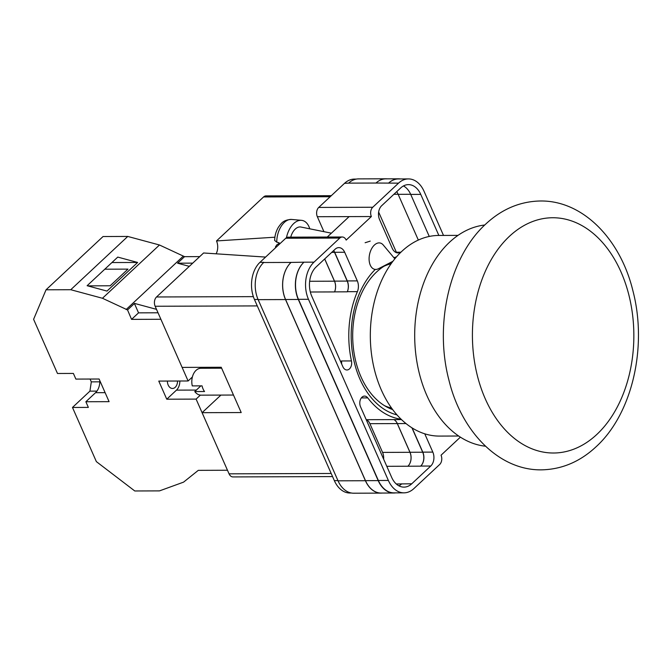 <?xml version="1.0" encoding="UTF-8"?>
<svg xmlns="http://www.w3.org/2000/svg" width="672" height="672" viewBox="0 0 672 672"><rect width="100%" height="100%" fill="white"/><g stroke="black" fill="none" stroke-linecap="round" stroke-linejoin="round"><path stroke-width="1.01" d="M458.002 235.376L438.816 235.444A100.321 68.838 89.8 0 0 401.898 251.269A100.321 68.838 89.8 0 0 373.162 364.056A100.321 68.838 89.8 0 0 439.496 436.086L458.682 436.019M391.087 263.768A73.097 50.165 89.8 0 0 384.006 266.246M384.485 405.653A73.097 50.165 89.8 0 0 391.574 408.08M484.747 225.011A110.905 76.104 89.8 0 0 449.593 242.18A110.905 76.104 89.8 0 0 417.077 362.88A110.905 76.104 89.8 0 0 485.495 446.208M396.984 414.901A80.186 55.028 -90.2 0 1 359.94 379.109A80.186 55.028 -90.2 0 1 375.287 269.422M392.188 262.248A75.818 52.03 89.8 0 0 360.973 376.757A75.818 52.03 89.8 0 0 392.683 409.601M351.439 493.021L349.944 493.021A26.888 18.446 -90.2 0 1 334.345 480.631L337.957 480.623M323.938 231.672L317.344 216.72L371.372 216.535L346.164 240.089A6.72 4.612 89.8 0 0 342.258 236.998L288.229 237.174A6.72 4.612 -90.2 0 0 285.76 238.241L259.972 262.332A26.888 18.446 -90.2 0 0 254.444 299.477L334.345 480.631M317.344 216.72A6.72 4.612 -90.2 0 1 318.721 207.438L372.75 207.253L398.538 183.154A26.888 18.446 89.8 0 1 408.442 178.912A26.888 18.446 89.8 0 1 424.04 191.302L443.503 235.427M356.32 179.088L354.413 179.096A26.888 18.446 -90.2 0 0 344.518 183.338L318.721 207.438M460.387 437.144L441.042 455.213A6.72 4.612 89.8 0 1 439.664 464.503L413.868 488.603A26.888 18.446 89.8 0 1 403.973 492.845A26.888 18.446 89.8 0 1 388.366 480.446L308.473 299.292A26.888 18.446 89.8 0 1 313.992 262.156L339.788 238.056A6.72 4.612 89.8 0 1 342.258 236.998M349.121 216.611L327.256 237.048M393.876 257.678A80.186 55.028 -90.2 0 1 396.455 256.922M370.222 241.122L365.123 242.735M361.334 397.916L367.76 397.9A6.964 4.78 89.8 0 0 364.543 396.094A6.964 4.78 89.8 0 0 360.36 399.722A6.964 4.78 89.8 0 0 360.545 406.812L391.667 477.372A21.176 14.532 89.8 0 0 403.956 487.124A21.176 14.532 89.8 0 0 411.751 483.79L430.752 466.032A10.08 6.922 89.8 0 0 432.827 452.105L424.754 433.81M367.76 397.9A83.689 57.422 89.8 0 0 401.092 419.21M438.858 235.444L420.748 194.384A21.176 14.532 89.8 0 0 408.458 184.624A21.176 14.532 89.8 0 0 400.663 187.967L381.662 205.724A10.08 6.922 89.8 0 0 379.588 219.652L392.213 248.27A10.08 6.922 89.8 0 0 398.068 252.924A10.08 6.922 89.8 0 0 398.908 252.84A83.689 57.422 89.8 0 1 400.529 252.58M316.117 266.96A21.176 14.532 89.8 0 0 311.766 296.209L342.888 366.769A6.964 4.78 89.8 0 0 346.928 369.978A6.964 4.78 89.8 0 0 351.456 360.931A83.689 57.422 89.8 0 1 357.378 291.648A10.08 6.922 89.8 0 0 357.311 280.888L344.686 252.26A10.08 6.922 89.8 0 0 338.831 247.615A10.08 6.922 89.8 0 0 335.118 249.211L316.117 266.96M372.75 207.253A6.72 4.612 89.8 0 0 371.372 216.535M348.634 183.128L376.018 183.036A26.888 18.446 -90.2 0 1 385.913 178.794L358.529 178.886A26.888 18.446 -90.2 0 0 348.634 183.128L344.518 183.338M382.234 493.055A26.888 18.446 -90.2 0 1 381.032 493.114L353.648 493.206A26.888 18.446 -90.2 0 1 338.041 480.816L365.425 480.724L285.524 299.561A26.888 18.446 -90.2 0 1 291.052 262.424L303.971 262.189A26.888 18.446 89.8 0 0 298.444 299.326L308.473 299.292M291.052 262.424L263.668 262.517A26.888 18.446 -90.2 0 1 263.878 262.324L263.668 262.517A26.888 18.446 -90.2 0 0 258.149 299.653L338.041 480.816M418.328 240.064L398.16 194.326L410.659 194.284M396.749 191.629A21.176 14.532 -90.2 0 1 398.16 194.326M429.265 236.452L410.726 194.418A21.176 14.532 89.8 0 0 403.452 185.942M396.287 483.974L411.751 483.79M398.941 485.848A21.176 14.532 89.8 0 0 401.722 483.823M341.62 363.905A6.964 4.78 89.8 0 0 341.435 360.965L351.456 360.931M376.018 183.036L398.538 183.154M408.442 178.912L398.412 178.945A26.888 18.446 89.8 0 0 388.517 183.187M298.444 299.326L378.344 480.48A26.888 18.446 89.8 0 0 393.952 492.878L403.973 492.845M309.649 281.274L334.48 281.19A10.08 6.922 -90.2 0 1 334.555 291.925A83.689 57.422 -90.2 0 1 334.58 291.866A10.08 6.922 -90.2 0 0 334.505 281.123L347.222 281.081A10.08 6.922 -90.2 0 1 347.29 291.824A83.689 57.422 89.8 0 1 347.348 291.69A10.08 6.922 89.8 0 0 347.29 280.921L334.664 252.294A10.08 6.922 89.8 0 0 333.682 250.547M412.121 427.921L422.797 452.138L432.827 452.105M411.928 427.804L422.705 452.231A10.08 6.922 -90.2 0 1 420.63 466.158L420.731 466.066A10.08 6.922 89.8 0 0 422.797 452.138M393.918 419.605A10.08 6.922 -90.2 0 1 397.286 423.587L409.954 452.306A10.08 6.922 -90.2 0 1 407.879 466.234L420.63 466.158M388.668 183.053A26.888 18.446 -90.2 0 1 398.563 178.811A26.888 18.446 -90.2 0 1 400.42 178.937M395.657 492.87A26.888 18.446 -90.2 0 1 393.8 493.013L381.091 493.055A26.888 18.446 -90.2 0 1 365.484 480.665L285.583 299.51L298.301 299.46A26.888 18.446 -90.2 0 1 303.828 262.324M298.301 299.46L378.202 480.623A26.888 18.446 -90.2 0 0 393.8 493.013M333.589 250.639A10.08 6.922 -90.2 0 1 334.564 252.386L347.222 281.081M285.583 299.51A26.888 18.446 -90.2 0 1 291.11 262.366M375.95 183.095A26.888 18.446 -90.2 0 1 385.846 178.853L398.563 178.811M393.985 419.605A10.08 6.922 -90.2 0 1 397.337 423.578L409.996 452.273A10.08 6.922 -90.2 0 1 407.921 466.2M334.505 281.123L324.719 258.93M385.913 178.794A26.888 18.446 -90.2 0 1 387.114 178.844M334.48 281.19L324.677 258.964M381.032 493.114A26.888 18.446 -90.2 0 1 365.425 480.724M396.362 252.227L378.647 212.058M366.534 419.698A10.08 6.922 -90.2 0 1 369.902 423.679L382.57 452.399A10.08 6.922 -90.2 0 1 383.62 459.119M392.902 261.299L378.437 268.741A13.44 8.056 -78.6 0 1 374.766 269.346A13.44 8.056 -78.6 0 1 369.23 261.164A13.44 8.056 -78.6 0 1 374.388 245.045A13.44 8.056 -78.6 0 1 380.075 242.987A13.44 8.056 -78.6 0 1 383.225 244.969L394.842 258.829M279.208 244.356A19.37 11.6 -78.6 0 1 279.157 242.785L276.763 242.155A19.085 11.432 -78.6 0 1 291.623 219.442L301.484 220.332A20.168 12.079 101.4 0 0 286.465 237.695M309.767 228.808A20.168 12.079 101.4 0 0 301.484 220.332M331.397 233.176L300.938 227.035A13.44 8.056 101.4 0 0 290.732 237.166M275.671 247.657L275.444 246.893L276.881 244.784L279.166 243.398M291.623 219.442C282.971 219.836 281.232 223.566 278.611 226.892C276.091 230.958 274.772 235.477 274.655 240.45L276.763 242.155M233.478 395.035L201.071 395.153A13.44 9.223 89.8 0 1 194.762 391.558L204.54 391.524A13.44 9.223 -90.2 0 1 203.045 388.92A13.44 9.223 -90.2 0 1 202.045 385.862L192.268 385.896A13.44 9.223 89.8 0 1 200.978 368.264L221.642 368.189M330.187 196.728L263.575 196.955L216.502 240.937L274.907 237.208M263.575 196.955A6.72 4.612 -90.2 0 1 266.045 195.888L331.313 195.67M332.556 476.582L232.957 476.927A6.72 4.612 -90.2 0 1 229.06 473.827L331.187 473.483M220.928 395.086L202.087 412.684L229.06 473.827M257.275 305.911L155.148 306.256L182.112 367.399L221.231 367.265L241.206 412.549L202.087 412.684M155.148 306.256A6.72 4.612 -90.2 0 1 156.534 296.974L253.352 296.638M265.591 257.082L203.599 252.983L156.534 296.974M216.124 253.814A11.18 7.669 89.8 0 0 216.502 240.937M194.762 391.558L200.852 385.862M105.118 392.65L95.558 392.683A13.44 9.223 89.8 0 0 99.775 380.537M177.534 381.016A7.392 5.074 -90.2 0 1 172.486 388.475A7.392 5.074 -90.2 0 1 168.193 385.064A7.392 5.074 -90.2 0 1 167.387 381.049M72.475 407.459L88.36 407.4L85.865 401.738L109.091 401.663L99.103 379.016L75.877 379.092L73.382 373.43L57.49 373.489L33.6 319.318L46.04 289.8L70.762 289.716L102.455 298.267L127.537 309.935L131.561 319.376L160.894 319.276L188.11 380.982L158.777 381.083L166.765 399.202L196.098 399.101L227.48 470.249L198.29 470.35L183.557 482.143L159.491 490.888L134.77 490.972L96.365 461.622L72.475 407.459L89.922 391.146L91.308 381.864L90.065 379.05M70.762 289.716L127.772 236.443L103.051 236.527L46.04 289.8M87.637 285.86L110.149 285.785L127.974 269.128L104.798 269.203M137.642 262.458L107.008 291.085L87.116 285.718L117.76 257.09L137.642 262.458L111.922 262.55M218.207 367.273L218.618 368.206M192.377 376.992L188.11 380.982M200.365 395.111L196.098 399.101M189.302 266.356L177.568 263.189L192.746 263.13M127.772 236.443L159.466 244.994L184.548 256.662L177.568 263.189M183.137 256.284L126.126 309.548M127.537 309.935L134.518 303.408L156.517 309.347M159.466 244.994L102.455 298.267M184.548 256.662L199.727 256.612M179.844 381.007A10.752 7.384 89.8 0 1 176.459 390.138L166.765 399.202M134.417 303.509L138.541 312.85L158.029 312.782M131.561 319.376L138.541 312.85M95.558 392.683L85.865 401.738M96.928 391.121L89.922 391.146M99.784 381.83L91.308 381.864M596.828 434.448A117.634 80.716 89.8 0 0 621.004 271.958A117.634 80.716 89.8 0 0 509.435 236.309A117.634 80.716 89.8 0 0 485.26 398.798A117.634 80.716 89.8 0 0 596.828 434.448M303.971 262.189L313.992 262.156M285.76 238.241L339.788 238.056M259.972 262.332L263.878 262.324M378.344 480.48L388.366 480.446M334.664 252.294L344.686 252.26M347.29 280.921L357.311 280.888M347.348 291.69L357.378 291.648M334.58 291.866L347.29 291.824M310.338 292.009L334.555 291.925M340.712 361.838L341.586 361.83M410.726 194.418L420.748 194.384M397.219 252.848L398.908 252.84M420.731 466.066L430.752 466.032M386.786 466.309L407.879 466.234M365.484 480.665L378.202 480.623M409.996 452.273L422.705 452.231M397.337 423.578L405.997 423.553M331.708 252.395L334.564 252.386M258.149 299.653L285.524 299.561M393.91 194.284L398.135 194.267M382.57 452.399L409.954 452.306M369.902 423.679L397.286 423.587M254.444 299.477L258.065 299.46M176.459 390.138L196.35 390.071M540.448 200.987C520.086 201.382 501.85 209.076 485.738 224.07C449.316 257.233 434.288 324.248 448.854 379.848C461.177 431.206 498.548 470.417 541.363 469.854C561.725 469.459 579.97 461.765 596.072 446.771C632.495 413.608 647.522 346.592 632.957 290.993C620.634 239.635 583.271 200.424 540.448 200.987M395.522 252.227L400.907 252.21M366.232 419.698L401.478 419.58"/></g></svg>
